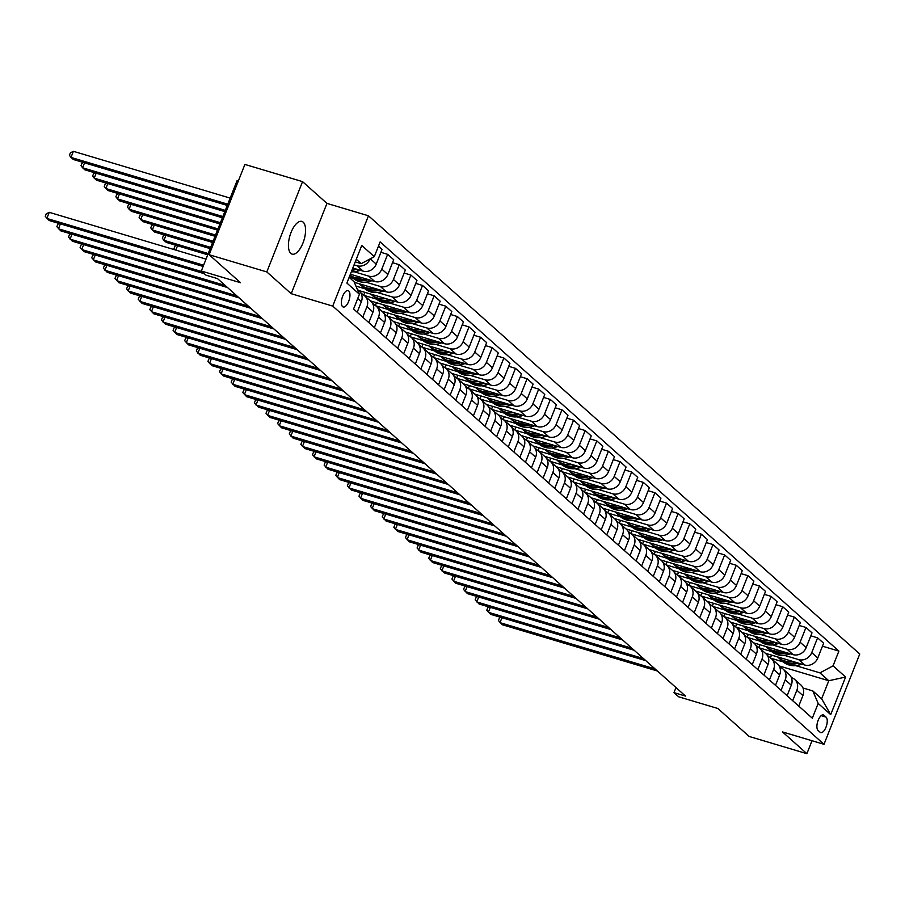 <?xml version="1.0" encoding="UTF-8"?>
<svg xmlns="http://www.w3.org/2000/svg" width="905" height="905" viewBox="0 0 905 905"><rect width="100%" height="100%" fill="white"/><g stroke="black" fill="none" stroke-linecap="round" stroke-linejoin="round"><path stroke-width="1.36" d="M290.81 253.389A17.071 7.364 106.6 0 0 292.111 254.135A17.071 7.364 106.6 0 0 303.526 241.499A17.071 7.364 106.6 0 0 303.175 222.155A17.071 7.364 106.6 0 0 301.874 221.408A17.071 7.364 106.6 0 0 290.46 234.044A17.071 7.364 106.6 0 0 290.81 253.389M342.576 306.625A8.541 3.677 106.6 0 0 343.221 306.987A8.541 3.677 106.6 0 0 348.934 300.675A8.541 3.677 106.6 0 0 348.753 291.003A8.541 3.677 106.6 0 0 348.108 290.629A8.541 3.677 106.6 0 0 342.395 296.953A8.541 3.677 106.6 0 0 342.576 306.625M238.298 181.079L237.053 180.706L201.306 271.014L205.955 275.154L217.483 278.593L685.526 696.081L673.987 692.642L678.637 696.793L717.846 708.491L749.216 736.478L806.887 753.684L812.011 740.731M302.553 181.634L244.893 164.427L209.134 254.724L266.805 271.93L291.206 293.695L332.723 306.094L368.471 215.786L326.954 203.399L302.553 181.634L266.805 271.93M332.723 306.094L824.003 744.306L859.75 654.01L368.471 215.786M826.084 717.111L824.036 715.289A8.269 3.563 106.6 0 0 823.414 714.927A8.269 3.563 106.6 0 0 817.882 721.047A8.269 3.563 106.6 0 0 818.052 730.414L820.1 732.236A8.269 3.563 106.6 0 0 820.722 732.598A8.269 3.563 106.6 0 0 826.254 726.477A8.269 3.563 106.6 0 0 826.084 717.111L821.174 715.64M833.041 665.854L845.598 677.042L830.711 714.633L818.165 703.434L812.803 690.922L821.638 698.796L828.788 680.741L819.953 672.867L833.041 665.854L838.89 651.091L380.145 241.895L374.308 256.658L361.208 263.66L356.287 259.271M349.138 277.337L354.059 281.726L359.421 294.238L353.572 309.001L812.317 718.208L818.165 703.434M359.421 294.238L346.875 283.05L361.751 245.459L374.308 256.658M201.306 271.014L240.515 282.711L209.134 254.724M824.003 744.306L782.486 731.919L806.887 753.684M675.99 687.585L673.987 692.642M779.035 665.899L828.788 680.741L845.598 677.042M812.803 690.922L802.984 687.992M362.769 317.202L366.932 306.693A10.668 9.435 -48.3 0 0 364.806 295.969A10.668 9.435 -48.3 0 0 361.57 294.17L361.446 294.136M374.387 327.576L378.55 317.055A10.668 9.435 -48.3 0 0 376.435 306.343A10.668 9.435 -48.3 0 0 373.188 304.544L373.064 304.499M386.005 337.938L390.168 327.418A10.668 9.435 -48.3 0 0 388.053 316.705A10.668 9.435 -48.3 0 0 384.806 314.906L384.682 314.861M397.623 348.301L401.786 337.78A10.668 9.435 -48.3 0 0 399.671 327.067A10.668 9.435 -48.3 0 0 396.435 325.268L396.3 325.234M409.252 358.663L413.415 348.154A10.668 9.435 -48.3 0 0 411.289 337.429A10.668 9.435 -48.3 0 0 408.053 335.631L407.917 335.597M420.87 369.025L425.033 358.516A10.668 9.435 -48.3 0 0 422.906 347.792A10.668 9.435 -48.3 0 0 419.671 345.993L419.535 345.959M432.488 379.399L436.651 368.878A10.668 9.435 -48.3 0 0 434.524 358.165A10.668 9.435 -48.3 0 0 431.289 356.366L431.153 356.321M444.106 389.761L448.269 379.24A10.668 9.435 -48.3 0 0 446.142 368.527A10.668 9.435 -48.3 0 0 442.907 366.729L442.783 366.683M455.724 400.123L459.887 389.603A10.668 9.435 -48.3 0 0 457.772 378.89A10.668 9.435 -48.3 0 0 454.525 377.091L454.401 377.057M467.342 410.485L471.505 399.976A10.668 9.435 -48.3 0 0 469.39 389.252A10.668 9.435 -48.3 0 0 466.154 387.453L466.018 387.419M478.96 420.848L483.134 410.338A10.668 9.435 -48.3 0 0 481.008 399.614A10.668 9.435 -48.3 0 0 477.772 397.815L477.636 397.781M490.589 431.221L494.752 420.701A10.668 9.435 -48.3 0 0 492.625 409.988A10.668 9.435 -48.3 0 0 489.39 408.189L489.254 408.144M502.207 441.583L506.37 431.063A10.668 9.435 -48.3 0 0 504.243 420.35A10.668 9.435 -48.3 0 0 501.008 418.551L500.872 418.506M513.825 451.946L517.988 441.425A10.668 9.435 -48.3 0 0 515.861 430.712A10.668 9.435 -48.3 0 0 512.626 428.913L512.49 428.88M525.443 462.308L529.606 451.799A10.668 9.435 -48.3 0 0 527.491 441.074A10.668 9.435 -48.3 0 0 524.244 439.276L524.119 439.242M537.061 472.682L541.224 462.161A10.668 9.435 -48.3 0 0 539.109 451.448A10.668 9.435 -48.3 0 0 535.862 449.649L535.737 449.604M548.679 483.044L552.842 472.523A10.668 9.435 -48.3 0 0 550.726 461.81A10.668 9.435 -48.3 0 0 547.491 460.012L547.355 459.966M560.308 493.406L564.471 482.885A10.668 9.435 -48.3 0 0 562.344 472.172A10.668 9.435 -48.3 0 0 559.109 470.374L558.973 470.34M571.926 503.768L576.089 493.259A10.668 9.435 -48.3 0 0 573.962 482.535A10.668 9.435 -48.3 0 0 570.727 480.736L570.591 480.702M583.544 514.131L587.707 503.621A10.668 9.435 -48.3 0 0 585.58 492.897A10.668 9.435 -48.3 0 0 582.345 491.098L582.209 491.064M595.162 524.504L599.325 513.983A10.668 9.435 -48.3 0 0 597.198 503.271A10.668 9.435 -48.3 0 0 593.963 501.472L593.838 501.427M606.78 534.866L610.943 524.346A10.668 9.435 -48.3 0 0 608.827 513.633A10.668 9.435 -48.3 0 0 605.581 511.834L605.456 511.789M618.398 545.229L622.561 534.708A10.668 9.435 -48.3 0 0 620.445 523.995A10.668 9.435 -48.3 0 0 617.199 522.196L617.074 522.162M630.016 555.591L634.179 545.082A10.668 9.435 -48.3 0 0 632.063 534.357A10.668 9.435 -48.3 0 0 628.828 532.559L628.692 532.525M641.645 565.953L645.808 555.444A10.668 9.435 -48.3 0 0 643.681 544.72A10.668 9.435 -48.3 0 0 640.446 542.921L640.31 542.887M653.263 576.327L657.426 565.806A10.668 9.435 -48.3 0 0 655.299 555.093A10.668 9.435 -48.3 0 0 652.064 553.294L651.928 553.249M664.881 586.689L669.044 576.168A10.668 9.435 -48.3 0 0 666.917 565.455A10.668 9.435 -48.3 0 0 663.682 563.657L663.546 563.611M676.499 597.051L680.662 586.531A10.668 9.435 -48.3 0 0 678.535 575.818A10.668 9.435 -48.3 0 0 675.3 574.019L675.175 573.985M688.117 607.413L692.28 596.904A10.668 9.435 -48.3 0 0 690.164 586.18A10.668 9.435 -48.3 0 0 686.918 584.381L686.793 584.347M699.735 617.787L703.898 607.266A10.668 9.435 -48.3 0 0 701.782 596.553A10.668 9.435 -48.3 0 0 698.536 594.755L698.411 594.709M711.353 628.149L715.527 617.629A10.668 9.435 -48.3 0 0 713.4 606.916A10.668 9.435 -48.3 0 0 710.165 605.117L710.029 605.072M722.982 638.511L727.145 627.991A10.668 9.435 -48.3 0 0 725.018 617.278A10.668 9.435 -48.3 0 0 721.783 615.479L721.647 615.445M734.6 648.874L738.763 638.364A10.668 9.435 -48.3 0 0 736.636 627.64A10.668 9.435 -48.3 0 0 733.401 625.841L733.265 625.808M746.218 659.236L750.381 648.727A10.668 9.435 -48.3 0 0 748.254 638.002A10.668 9.435 -48.3 0 0 745.019 636.204L744.883 636.17M757.836 669.61L761.999 659.089A10.668 9.435 -48.3 0 0 759.883 648.376A10.668 9.435 -48.3 0 0 756.637 646.577L756.512 646.532M769.454 679.972L773.617 669.451A10.668 9.435 -48.3 0 0 771.501 658.738A10.668 9.435 -48.3 0 0 768.255 656.94L768.13 656.894M781.072 690.334L785.235 679.813A10.668 9.435 -48.3 0 0 783.119 669.1A10.668 9.435 -48.3 0 0 779.884 667.302L779.748 667.268M792.701 700.696L796.864 690.187A10.668 9.435 -48.3 0 0 794.737 679.463A10.668 9.435 -48.3 0 0 791.502 677.664L791.366 677.63M770.834 658.207L783.187 661.894M795.721 665.628L819.953 672.867M769.816 657.573L767.27 655.299M765.359 653.263L804.692 664.994A10.668 9.435 -48.3 0 0 817.781 657.992L823.629 643.217L817.588 637.833L810.835 635.819M759.216 647.844L771.569 651.521M784.103 655.265L798.651 659.609A10.668 9.435 -48.3 0 0 811.74 652.596L817.588 637.833M758.186 647.199L755.652 644.937M753.741 642.889L793.074 654.632A10.668 9.435 -48.3 0 0 806.163 647.618L812.011 632.855L805.97 627.47L799.217 625.457M747.598 637.471L759.951 641.159M772.485 644.903L787.033 649.247A10.668 9.435 -48.3 0 0 800.122 642.233L805.97 627.47M746.568 636.837L744.034 634.575M742.111 632.527L781.456 644.269A10.668 9.435 -48.3 0 0 794.545 637.256L800.393 622.493L794.341 617.108L787.599 615.083M735.98 627.108L748.333 630.796M760.867 634.541L775.404 638.873A10.668 9.435 -48.3 0 0 788.504 631.871L794.341 617.108M734.951 626.475L732.417 624.212M730.493 622.165L769.827 633.907A10.668 9.435 -48.3 0 0 782.927 626.894L788.764 612.131L782.723 606.735L775.981 604.721M724.362 616.746L736.715 620.434M749.25 624.178L763.786 628.511A10.668 9.435 -48.3 0 0 776.886 621.509L782.723 606.735M723.333 616.113L720.799 613.85M718.875 611.803L758.209 623.534A10.668 9.435 -48.3 0 0 771.309 616.531L777.146 601.768L771.105 596.372L764.363 594.359M712.733 606.384L725.097 610.072M737.632 613.805L752.168 618.149A10.668 9.435 -48.3 0 0 765.257 611.135L771.105 596.372M711.715 605.75L709.169 603.477M707.258 601.44L746.591 613.171A10.668 9.435 -48.3 0 0 759.68 606.169L765.528 591.395L759.487 586.01L752.734 583.997M701.115 596.022L713.468 599.698M726.002 603.443L740.55 607.787A10.668 9.435 -48.3 0 0 753.639 600.773L759.487 586.01M700.097 595.377L697.551 593.114M695.64 591.067L734.973 602.809A10.668 9.435 -48.3 0 0 748.062 595.795L753.91 581.033L747.869 575.648L741.116 573.634M689.497 585.648L701.85 589.336M714.384 593.08L728.932 597.413A10.668 9.435 -48.3 0 0 742.021 590.411L747.869 575.648M688.479 585.015L685.933 582.752M684.022 580.705L723.355 592.447A10.668 9.435 -48.3 0 0 736.444 585.433L742.292 570.67L736.251 565.274L729.498 563.261M677.879 575.286L690.232 578.974M702.766 582.718L717.314 587.051A10.668 9.435 -48.3 0 0 730.403 580.048L736.251 565.274M676.85 574.652L674.316 572.39M672.404 570.342L711.737 582.085A10.668 9.435 -48.3 0 0 724.826 575.071L730.674 560.308L724.634 554.912L717.88 552.898M666.261 564.924L678.614 568.611M691.149 572.345L705.696 576.689A10.668 9.435 -48.3 0 0 718.785 569.675L724.634 554.912M665.232 564.29L662.698 562.028M660.774 559.98L700.119 571.711A10.668 9.435 -48.3 0 0 713.208 564.709L719.056 549.935L713.004 544.55L706.262 542.536M654.643 554.561L666.996 558.249M679.531 561.982L694.067 566.326A10.668 9.435 -48.3 0 0 707.167 559.313L713.004 544.55M653.614 553.917L651.08 551.654M649.157 549.606L688.49 561.349A10.668 9.435 -48.3 0 0 701.59 554.335L707.427 539.572L701.386 534.188L694.644 532.174M643.025 544.188L655.378 547.876M667.913 551.62L682.449 555.964A10.668 9.435 -48.3 0 0 695.549 548.95L701.386 534.188M641.996 543.554L639.462 541.292M637.539 539.244L676.872 550.987A10.668 9.435 -48.3 0 0 689.961 543.973L695.809 529.21L689.768 523.825L683.015 521.812M631.396 533.826L643.749 537.513M656.295 541.258L670.831 545.591A10.668 9.435 -48.3 0 0 683.92 538.588L689.768 523.825M630.378 533.192L627.832 530.93M625.921 528.882L665.254 540.624A10.668 9.435 -48.3 0 0 678.343 533.611L684.191 518.848L678.15 513.452L671.397 511.438M619.778 523.463L632.131 527.151M644.665 530.896L659.213 535.228A10.668 9.435 -48.3 0 0 672.302 528.226L678.15 513.452M618.76 522.83L616.215 520.567M614.303 518.52L653.636 530.251A10.668 9.435 -48.3 0 0 666.725 523.248L672.573 508.486L666.533 503.09L659.779 501.076M608.16 513.101L620.513 516.789M633.048 520.522L647.595 524.866A10.668 9.435 -48.3 0 0 660.684 517.852L666.533 503.09M607.131 512.468L604.597 510.194M602.685 508.158L642.018 519.889A10.668 9.435 -48.3 0 0 655.107 512.886L660.955 498.112L654.915 492.727L648.161 490.714M596.542 502.739L608.895 506.415M621.43 510.16L635.977 514.504A10.668 9.435 -48.3 0 0 649.066 507.49L654.915 492.727M595.513 502.094L592.979 499.832M591.067 497.784L630.4 509.526A10.668 9.435 -48.3 0 0 643.489 502.513L649.338 487.75L643.297 482.365L636.543 480.351M584.924 492.365L597.277 496.053M609.812 499.798L624.36 504.142A10.668 9.435 -48.3 0 0 637.448 497.128L643.297 482.365M583.895 491.732L581.361 489.469M579.438 487.422L618.782 499.164A10.668 9.435 -48.3 0 0 631.871 492.15L637.72 477.388L631.667 472.003L624.925 469.978M573.306 482.003L585.659 485.691M598.194 489.435L612.73 493.768A10.668 9.435 -48.3 0 0 625.83 486.766L631.667 472.003M572.277 481.37L569.743 479.107M567.82 477.059L607.153 488.802A10.668 9.435 -48.3 0 0 620.253 481.788L626.09 467.025L620.049 461.629L613.307 459.616M561.688 471.641L574.042 475.329M586.576 479.073L601.112 483.406A10.668 9.435 -48.3 0 0 614.201 476.403L620.049 461.629M560.659 471.007L558.114 468.745M556.202 466.697L595.535 478.428A10.668 9.435 -48.3 0 0 608.624 471.426L614.472 456.663L608.432 451.267L601.678 449.253M550.059 461.279L562.412 464.966M574.958 468.7L589.494 473.044A10.668 9.435 -48.3 0 0 602.583 466.03L608.432 451.267M549.041 460.645L546.496 458.371M544.584 456.335L583.917 468.066A10.668 9.435 -48.3 0 0 597.006 461.064L602.854 446.289L596.814 440.905L590.06 438.891M538.441 450.916L550.794 454.593M563.329 458.337L577.876 462.681A10.668 9.435 -48.3 0 0 590.965 455.668L596.814 440.905M537.423 450.271L534.878 448.009M532.966 445.961L572.299 457.704A10.668 9.435 -48.3 0 0 585.388 450.69L591.236 435.927L585.196 430.542L578.442 428.529M526.823 440.543L539.176 444.231M551.711 447.975L566.259 452.319A10.668 9.435 -48.3 0 0 579.347 445.305L585.196 430.542M525.794 439.909L523.26 437.647M521.348 435.599L560.681 447.342A10.668 9.435 -48.3 0 0 573.77 440.328L579.619 425.565L573.578 420.169L566.824 418.155M515.205 430.18L527.558 433.868M540.093 437.613L554.641 441.945A10.668 9.435 -48.3 0 0 567.729 434.943L573.578 420.169M514.176 429.547L511.642 427.284M509.719 425.237L549.064 436.979A10.668 9.435 -48.3 0 0 562.152 429.966L568.001 415.203L561.96 409.807L555.206 407.793M503.587 419.818L515.941 423.506M528.475 427.239L543.011 431.583A10.668 9.435 -48.3 0 0 556.111 424.569L561.96 409.807M502.558 419.185L500.024 416.922M498.101 414.875L537.434 426.606A10.668 9.435 -48.3 0 0 550.534 419.603L556.371 404.829L550.331 399.444L543.588 397.431M491.969 409.456L504.323 413.144M516.857 416.877L531.393 421.221A10.668 9.435 -48.3 0 0 544.493 414.207L550.331 399.444M490.94 408.811L488.406 406.549M486.483 404.501L525.816 416.243A10.668 9.435 -48.3 0 0 538.916 409.23L544.753 394.467L538.713 389.082L531.97 387.069M480.34 399.082L492.705 402.77M505.239 406.515L519.775 410.859A10.668 9.435 -48.3 0 0 532.864 403.845L538.713 389.082M479.322 398.449L476.777 396.186M474.865 394.139L514.198 405.881A10.668 9.435 -48.3 0 0 527.287 398.867L533.135 384.105L527.095 378.72L520.341 376.706M468.722 388.72L481.075 392.408M493.621 396.152L508.158 400.485A10.668 9.435 -48.3 0 0 521.246 393.483L527.095 378.72M467.704 388.087L465.159 385.824M463.247 383.777L502.58 395.519A10.668 9.435 -48.3 0 0 515.669 388.505L521.518 373.742L515.477 368.346L508.723 366.333M457.104 378.358L469.457 382.046M481.992 385.79L496.54 390.123A10.668 9.435 -48.3 0 0 509.628 383.12L515.477 368.346M456.086 377.724L453.541 375.462M451.629 373.414L490.963 385.145A10.668 9.435 -48.3 0 0 504.051 378.143L509.9 363.38L503.859 357.984L497.105 355.97M445.486 367.996L457.84 371.684M470.374 375.417L484.922 379.761A10.668 9.435 -48.3 0 0 498.01 372.747L503.859 357.984M444.457 367.362L441.923 365.088M440.011 363.052L479.345 374.783A10.668 9.435 -48.3 0 0 492.433 367.781L498.282 353.007L492.241 347.622L485.487 345.608M433.868 357.633L446.222 361.31M458.756 365.054L473.304 369.398A10.668 9.435 -48.3 0 0 486.392 362.385L492.241 347.622M432.839 356.989L430.305 354.726M428.382 352.679L467.727 364.421A10.668 9.435 -48.3 0 0 480.815 357.407L486.664 342.644L480.612 337.26L473.869 335.246M422.25 347.26L434.604 350.948M447.138 354.692L461.674 359.036A10.668 9.435 -48.3 0 0 474.774 352.022L480.612 337.26M421.221 346.626L418.687 344.364M416.764 342.316L456.097 354.059A10.668 9.435 -48.3 0 0 469.197 347.045L475.035 332.282L468.994 326.897L462.251 324.872M410.632 336.898L422.986 340.585M435.52 344.33L450.057 348.663A10.668 9.435 -48.3 0 0 463.156 341.66L468.994 326.897M409.603 336.264L407.069 334.002M405.146 331.954L444.479 343.696A10.668 9.435 -48.3 0 0 457.579 336.683L463.417 321.92L457.376 316.524L450.633 314.51M399.003 326.535L411.368 330.223M423.902 333.968L438.439 338.3A10.668 9.435 -48.3 0 0 451.527 331.298L457.376 316.524M397.985 325.902L395.44 323.639M393.528 321.592L432.862 333.323A10.668 9.435 -48.3 0 0 445.95 326.32L451.799 311.558L445.758 306.161L439.004 304.148M387.385 316.173L399.739 319.861M412.273 323.594L426.821 327.938A10.668 9.435 -48.3 0 0 439.909 320.924L445.758 306.161M386.367 315.54L383.822 313.266M381.91 311.23L421.244 322.961A10.668 9.435 -48.3 0 0 434.332 315.958L440.181 301.184L434.14 295.799L427.386 293.786M375.767 305.811L388.121 309.487M400.655 313.232L415.203 317.576A10.668 9.435 -48.3 0 0 428.291 310.562L434.14 295.799M374.738 305.166L372.204 302.904M370.292 300.856L409.626 312.598A10.668 9.435 -48.3 0 0 422.714 305.585L428.563 290.822L422.522 285.437L415.768 283.423M364.149 295.437L376.503 299.125M389.037 302.87L403.585 307.214A10.668 9.435 -48.3 0 0 416.673 300.2L422.522 285.437M363.12 294.804L360.586 292.541M358.674 290.494L398.008 302.236A10.668 9.435 -48.3 0 0 411.096 295.222L416.945 280.459L410.904 275.063L404.15 273.05M355.937 286.093L364.885 288.763M377.419 292.507L391.967 296.84A10.668 9.435 -48.3 0 0 405.055 289.838L410.904 275.063M354.308 282.292L386.39 291.874A10.668 9.435 -48.3 0 0 399.478 284.86L405.327 270.097L399.275 264.701L392.532 262.688M349.194 277.179L353.267 278.401M365.801 282.134L380.338 286.478A10.668 9.435 -48.3 0 0 393.437 279.464L399.275 264.701M350.371 274.226L374.76 281.5A10.668 9.435 -48.3 0 0 387.86 274.498L393.698 259.724L387.657 254.339L380.915 252.325M354.183 271.772L368.72 276.116A10.668 9.435 -48.3 0 0 381.808 269.102L387.657 254.339M352.814 268.05L363.143 271.138A10.668 9.435 -48.3 0 0 376.231 264.124L382.08 249.361L378.471 246.137M354.081 264.848L357.102 265.753A10.668 9.435 -48.3 0 0 370.134 258.887M355.246 261.884L361.208 263.66M798.742 706.092L802.905 695.572A10.668 9.435 -48.3 0 0 800.778 684.859L794.737 679.463M838.89 651.091L822.453 646.181M771.535 655.107L770.427 657.924M787.112 695.719L791.287 685.209A10.668 9.435 -48.3 0 0 789.16 674.485L783.119 669.1M759.917 644.733L758.797 647.561M748.299 634.371L747.179 637.188M775.495 685.357L779.658 674.847A10.668 9.435 -48.3 0 0 777.542 664.123L771.501 658.738M736.681 624.009L735.561 626.826M763.877 674.994L768.04 664.474A10.668 9.435 -48.3 0 0 765.924 653.761L759.883 648.376M725.063 613.647L723.943 616.463M752.259 664.632L756.422 654.111A10.668 9.435 -48.3 0 0 754.295 643.398L748.254 638.002M713.445 603.284L712.326 606.101M740.641 654.27L744.804 643.749A10.668 9.435 -48.3 0 0 742.677 633.036L736.636 627.64M701.816 592.911L700.708 595.739M729.023 643.896L733.186 633.387A10.668 9.435 -48.3 0 0 731.059 622.663L725.018 617.278M690.198 582.549L689.09 585.365M717.405 633.534L721.568 623.025A10.668 9.435 -48.3 0 0 719.441 612.3L713.4 606.916M678.58 572.186L677.46 575.003M705.776 623.172L709.939 612.651A10.668 9.435 -48.3 0 0 707.823 601.938L701.782 596.553M666.962 561.824L665.842 564.641M694.158 612.809L698.321 602.289A10.668 9.435 -48.3 0 0 696.205 591.576L690.164 586.18M655.344 551.462L654.225 554.279M682.54 602.447L686.703 591.927A10.668 9.435 -48.3 0 0 684.587 581.214L678.535 575.818M643.726 541.088L642.607 543.916M670.922 592.074L675.085 581.564A10.668 9.435 -48.3 0 0 672.958 570.84L666.917 565.455M632.097 530.726L630.989 533.543M659.304 581.711L663.467 571.191A10.668 9.435 -48.3 0 0 661.34 560.478L655.299 555.093M620.479 520.364L619.371 523.181M647.686 571.349L651.849 560.829A10.668 9.435 -48.3 0 0 649.722 550.116L643.681 544.72M608.861 510.001L607.753 512.818M636.068 560.987L640.231 550.466A10.668 9.435 -48.3 0 0 638.104 539.753L632.063 534.357M597.243 499.628L596.124 502.456M624.439 550.613L628.602 540.104A10.668 9.435 -48.3 0 0 626.486 529.38L620.445 523.995M585.625 489.266L584.506 492.094M612.821 540.251L616.984 529.742A10.668 9.435 -48.3 0 0 614.868 519.018L608.827 513.633M574.008 478.903L572.888 481.72M601.203 529.889L605.366 519.368A10.668 9.435 -48.3 0 0 603.25 508.655L597.198 503.271M562.39 468.541L561.27 471.358M589.585 519.527L593.748 509.006A10.668 9.435 -48.3 0 0 591.621 498.293L585.58 492.897M550.76 458.179L549.652 460.996M577.967 509.164L582.13 498.644A10.668 9.435 -48.3 0 0 580.003 487.931L573.962 482.535M539.142 447.805L538.034 450.633M566.349 498.791L570.512 488.281A10.668 9.435 -48.3 0 0 568.385 477.557L562.344 472.172M527.524 437.443L526.405 440.26M554.72 488.429L558.894 477.919A10.668 9.435 -48.3 0 0 556.767 467.195L550.726 461.81M515.907 427.081L514.787 429.898M543.102 478.066L547.265 467.546A10.668 9.435 -48.3 0 0 545.149 456.833L539.109 451.448M504.289 416.719L503.169 419.535M531.484 467.704L535.647 457.183A10.668 9.435 -48.3 0 0 533.531 446.47L527.491 441.074M492.671 406.356L491.551 409.173M519.866 457.342L524.029 446.821A10.668 9.435 -48.3 0 0 521.902 436.108L515.861 430.712M481.053 395.983L479.933 398.811M508.248 446.968L512.411 436.459A10.668 9.435 -48.3 0 0 510.284 425.735L504.243 420.35M469.423 385.621L468.315 388.437M496.63 436.606L500.793 426.085A10.668 9.435 -48.3 0 0 498.666 415.372L492.625 409.988M457.806 375.258L456.697 378.075M485.012 426.244L489.175 415.723A10.668 9.435 -48.3 0 0 487.048 405.01L481.008 399.614M446.188 364.896L445.068 367.713M473.383 415.881L477.557 405.361A10.668 9.435 -48.3 0 0 475.43 394.648L469.39 389.252M434.57 354.522L433.45 357.351M461.765 405.508L465.928 394.999A10.668 9.435 -48.3 0 0 463.813 384.274L457.772 378.89M422.952 344.16L421.832 346.988M450.147 395.146L454.31 384.636A10.668 9.435 -48.3 0 0 452.195 373.912L446.142 368.527M411.334 333.798L410.214 336.615M438.529 384.783L442.692 374.263A10.668 9.435 -48.3 0 0 440.565 363.55L434.524 358.165M399.716 323.436L398.596 326.252M426.911 374.421L431.074 363.901A10.668 9.435 -48.3 0 0 428.947 353.188L422.906 347.792M388.087 313.073L386.978 315.89M415.293 364.059L419.456 353.538A10.668 9.435 -48.3 0 0 417.329 342.825L411.289 337.429M376.469 302.7L375.36 305.528M403.675 353.685L407.838 343.176A10.668 9.435 -48.3 0 0 405.712 332.452L399.671 327.067M364.851 292.338L363.731 295.154M392.046 343.323L396.209 332.814A10.668 9.435 -48.3 0 0 394.094 322.09L388.053 316.705M380.428 332.961L384.591 322.44A10.668 9.435 -48.3 0 0 382.476 311.727L376.435 306.343M368.81 322.599L372.973 312.078A10.668 9.435 -48.3 0 0 370.858 301.365L364.806 295.969M357.192 312.236L361.355 301.716A10.668 9.435 -48.3 0 0 359.228 291.003L357.294 289.272M821.638 698.796L830.711 714.633M291.206 293.695L326.954 203.399M501.947 617.719L499.99 622.651L655.084 668.942M500.804 617.38L499.379 618.115L498.417 620.547L502.32 624.733L657.403 671.012M792.384 661.329A20.408 18.043 131.7 0 1 778.13 657.392A20.408 18.043 131.7 0 1 777.621 656.917M801.921 664.168L799.862 664.813A20.408 18.043 131.7 0 1 782.78 661.544L781.015 659.96A20.408 18.043 -48.3 0 0 798.097 663.229L798.436 663.127M796.196 662.46A20.408 18.043 131.7 0 1 779.895 658.964L778.13 657.392M490.329 607.357L488.372 612.289L643.466 658.568M489.186 607.017L487.761 607.741L486.8 610.185L490.691 614.359L645.785 660.65M478.711 596.995L476.754 601.927L631.848 648.206M477.569 596.655L476.143 597.379L475.182 599.823L479.073 603.997L634.167 650.276M467.082 586.621L465.136 591.565L620.23 637.844M465.939 586.282L464.525 587.017L463.552 589.46L467.455 593.635L622.55 639.914M780.766 650.955A20.408 18.043 131.7 0 1 766.512 647.03A20.408 18.043 131.7 0 1 766.003 646.555M790.303 653.806L788.244 654.439A20.408 18.043 131.7 0 1 771.162 651.17L769.397 649.598A20.408 18.043 -48.3 0 0 786.479 652.867L786.818 652.765M784.578 652.098A20.408 18.043 131.7 0 1 768.277 648.602L766.512 647.03M769.148 640.593A20.408 18.043 131.7 0 1 754.894 636.668A20.408 18.043 131.7 0 1 754.385 636.192M778.685 643.444L776.626 644.077A20.408 18.043 131.7 0 1 759.544 640.808L757.779 639.235A20.408 18.043 -48.3 0 0 774.861 642.505L775.189 642.403M772.961 641.736A20.408 18.043 131.7 0 1 756.659 638.24L754.894 636.668M757.53 630.231A20.408 18.043 131.7 0 1 743.277 626.294A20.408 18.043 131.7 0 1 742.767 625.83M767.067 633.07L765.008 633.715A20.408 18.043 131.7 0 1 747.926 630.446L746.161 628.873A20.408 18.043 -48.3 0 0 763.243 632.143L763.571 632.029M761.343 631.373A20.408 18.043 131.7 0 1 745.041 627.878L743.277 626.294M455.464 576.259L453.518 581.191L608.601 627.482M454.321 575.919L452.907 576.655L451.934 579.098L455.837 583.273L610.932 629.552M745.901 619.868A20.408 18.043 131.7 0 1 731.659 615.932A20.408 18.043 131.7 0 1 731.15 615.457M755.437 622.708L753.39 623.353A20.408 18.043 131.7 0 1 736.308 620.083L734.532 618.5A20.408 18.043 -48.3 0 0 751.625 621.769L751.953 621.667M749.725 621A20.408 18.043 131.7 0 1 733.423 617.515L731.659 615.932M443.846 565.897L441.889 570.829L596.983 617.108M442.703 565.557L441.278 566.292L440.316 568.725L444.219 572.899L599.314 619.19M432.228 555.534L430.271 560.466L585.365 606.746M431.085 555.195L429.66 555.919L428.699 558.362L432.601 562.537L587.696 608.827M420.61 545.172L418.653 550.104L573.747 596.384M419.468 544.821L418.042 545.557L417.081 548L420.983 552.174L576.066 598.454M408.992 534.798L407.035 539.742L562.129 586.021M407.85 534.459L406.424 535.194L405.463 537.638L409.354 541.812L564.448 588.092M397.374 524.436L395.417 529.368L550.512 575.659M396.232 524.097L394.806 524.832L393.833 527.264L397.736 531.45L552.831 577.729M734.283 609.506A20.408 18.043 131.7 0 1 720.041 605.569A20.408 18.043 131.7 0 1 719.532 605.094M743.82 612.346L741.772 612.979A20.408 18.043 131.7 0 1 724.679 609.721L722.914 608.137A20.408 18.043 -48.3 0 0 740.007 611.407L740.335 611.305M738.107 610.637A20.408 18.043 131.7 0 1 721.805 607.142L720.041 605.569M722.665 599.133A20.408 18.043 131.7 0 1 708.411 595.207A20.408 18.043 131.7 0 1 707.914 594.732M732.202 601.983L730.143 602.617A20.408 18.043 131.7 0 1 713.061 599.348L711.296 597.775A20.408 18.043 -48.3 0 0 728.378 601.044L728.717 600.943M726.489 600.275A20.408 18.043 131.7 0 1 710.187 596.78L708.411 595.207M711.047 588.77A20.408 18.043 131.7 0 1 696.793 584.845A20.408 18.043 131.7 0 1 696.284 584.37M720.584 591.621L718.525 592.255A20.408 18.043 131.7 0 1 701.443 588.985L699.678 587.413A20.408 18.043 -48.3 0 0 716.76 590.682L717.099 590.58M714.86 589.913A20.408 18.043 131.7 0 1 698.558 586.417L696.793 584.845M699.429 578.408A20.408 18.043 131.7 0 1 685.175 574.471A20.408 18.043 131.7 0 1 684.666 574.008M708.966 581.248L706.907 581.892A20.408 18.043 131.7 0 1 689.825 578.623L688.06 577.051A20.408 18.043 -48.3 0 0 705.142 580.32L705.47 580.207M703.242 579.551A20.408 18.043 131.7 0 1 686.94 576.055L685.175 574.471M687.811 568.046A20.408 18.043 131.7 0 1 673.558 564.109A20.408 18.043 131.7 0 1 673.049 563.634M697.348 570.885L695.289 571.53A20.408 18.043 131.7 0 1 678.207 568.261L676.442 566.677A20.408 18.043 -48.3 0 0 693.524 569.946L693.852 569.845M691.624 569.177A20.408 18.043 131.7 0 1 675.322 565.682L673.558 564.109M385.745 514.074L383.799 519.006L538.894 565.286M384.602 513.735L383.188 514.459L382.215 516.902L386.118 521.076L541.213 567.367M676.193 557.672A20.408 18.043 131.7 0 1 661.94 553.747A20.408 18.043 131.7 0 1 661.431 553.272M685.73 560.523L683.671 561.157A20.408 18.043 131.7 0 1 666.589 557.887L664.824 556.315A20.408 18.043 -48.3 0 0 681.906 559.584L682.234 559.482M680.006 558.815A20.408 18.043 131.7 0 1 663.704 555.319L661.94 553.747M374.127 503.712L372.181 508.644L527.264 554.923M372.984 503.372L371.57 504.096L370.598 506.54L374.5 510.714L529.595 556.994M664.564 547.31A20.408 18.043 131.7 0 1 650.322 543.385A20.408 18.043 131.7 0 1 649.813 542.91M674.101 550.161L672.053 550.794A20.408 18.043 131.7 0 1 654.971 547.525L653.195 545.953A20.408 18.043 -48.3 0 0 670.288 549.222L670.616 549.12M668.388 548.453A20.408 18.043 131.7 0 1 652.086 544.957L650.322 543.385M362.509 493.349L360.552 498.282L515.646 544.561M361.367 492.999L359.941 493.734L358.98 496.178L362.882 500.352L517.977 546.631M652.946 536.948A20.408 18.043 131.7 0 1 638.704 533.022A20.408 18.043 131.7 0 1 638.195 532.547M662.483 539.799L660.435 540.432A20.408 18.043 131.7 0 1 643.342 537.163L641.577 535.59A20.408 18.043 -48.3 0 0 658.659 538.86L658.998 538.758M656.77 538.09A20.408 18.043 131.7 0 1 640.469 534.595L638.704 533.022M350.891 482.976L348.934 487.919L504.028 534.199M349.749 482.637L348.323 483.372L347.362 485.815L351.264 489.99L506.359 536.269M641.328 526.586A20.408 18.043 131.7 0 1 627.075 522.649A20.408 18.043 131.7 0 1 626.577 522.174M650.865 529.425L648.806 530.07A20.408 18.043 131.7 0 1 631.724 526.801L629.959 525.228A20.408 18.043 -48.3 0 0 647.041 528.486L647.38 528.384M645.152 527.728A20.408 18.043 131.7 0 1 628.851 524.233L627.075 522.649M339.273 472.614L337.316 477.546L492.411 523.837M338.131 472.274L336.705 473.01L335.744 475.442L339.647 479.627L494.73 525.907M629.71 516.223A20.408 18.043 131.7 0 1 615.457 512.287A20.408 18.043 131.7 0 1 614.948 511.811M639.247 519.063L637.188 519.708A20.408 18.043 131.7 0 1 620.106 516.438L618.341 514.855A20.408 18.043 -48.3 0 0 635.423 518.124L635.763 518.022M633.523 517.355A20.408 18.043 131.7 0 1 617.221 513.859L615.457 512.287M327.655 462.251L325.698 467.184L480.793 513.463M326.513 461.912L325.087 462.636L324.126 465.08L328.017 469.254L483.112 515.545M618.092 505.85A20.408 18.043 131.7 0 1 603.839 501.924A20.408 18.043 131.7 0 1 603.33 501.449M627.629 508.701L625.57 509.334A20.408 18.043 131.7 0 1 608.488 506.065L606.723 504.492A20.408 18.043 -48.3 0 0 623.805 507.762L624.133 507.66M621.905 506.992A20.408 18.043 131.7 0 1 605.603 503.497L603.839 501.924M316.026 451.889L314.08 456.821L469.175 503.101M314.895 451.55L313.469 452.274L312.497 454.717L316.399 458.892L471.494 505.171M304.408 441.516L302.462 446.459L457.545 492.739M303.266 441.176L301.851 441.912L300.879 444.355L304.781 448.529L459.876 494.809M292.79 431.153L290.833 436.086L445.927 482.376M291.648 430.814L290.234 431.549L289.261 433.993L293.163 438.167L448.258 484.447M281.172 420.791L279.215 425.723L434.31 472.003M280.03 420.452L278.604 421.187L277.643 423.619L281.546 427.794L436.64 474.084M269.554 410.429L267.597 415.361L422.692 461.641M268.412 410.089L266.986 410.813L266.025 413.257L269.928 417.431L425.011 463.722M257.936 400.067L255.979 404.999L411.074 451.278M256.794 399.716L255.368 400.451L254.407 402.895L258.298 407.069L413.393 453.348M246.318 389.693L244.361 394.637L399.456 440.916M245.176 389.354L243.75 390.089L242.789 392.532L246.68 396.707L401.775 442.986M234.689 379.331L232.743 384.263L387.838 430.554M233.547 378.991L232.132 379.727L231.16 382.159L235.062 386.344L390.157 432.624M223.071 368.969L221.125 373.901L376.209 420.18M221.929 368.629L220.515 369.353L219.542 371.797L223.445 375.971L378.539 422.262M211.453 358.606L209.496 363.539L364.591 409.818M210.311 358.267L208.897 358.991L207.924 361.434L211.827 365.609L366.921 411.888M199.835 348.244L197.878 353.176L352.973 399.456M198.693 347.893L197.267 348.629L196.306 351.072L200.209 355.246L355.303 401.526M188.217 337.87L186.26 342.814L341.355 389.093M187.075 337.531L185.649 338.266L184.688 340.71L188.591 344.884L343.674 391.164M176.599 327.508L174.642 332.44L329.737 378.731M175.457 327.169L174.032 327.904L173.07 330.336L176.961 334.522L332.056 380.801M164.982 317.146L163.024 322.078L318.119 368.358M163.839 316.807L162.414 317.531L161.441 319.974L165.344 324.148L320.438 370.439M153.352 306.784L151.407 311.716L306.501 357.995M152.21 306.444L150.796 307.168L149.823 309.612L153.726 313.786L308.82 360.066M141.734 296.41L139.789 301.354L294.872 347.633M140.592 296.071L139.178 296.806L138.205 299.25L142.108 303.424L297.202 349.703M130.116 286.048L128.159 290.98L283.254 337.271M128.974 285.709L127.548 286.444L126.587 288.887L130.49 293.062L285.584 339.341M118.498 275.686L116.541 280.618L271.636 326.897M117.356 275.346L115.931 276.082L114.969 278.514L118.872 282.688L273.966 328.979M606.474 495.488A20.408 18.043 131.7 0 1 592.221 491.562A20.408 18.043 131.7 0 1 591.712 491.087M616.011 498.338L613.952 498.972A20.408 18.043 131.7 0 1 596.87 495.702L595.105 494.13A20.408 18.043 -48.3 0 0 612.187 497.399L612.515 497.298M610.287 496.63A20.408 18.043 131.7 0 1 593.985 493.135L592.221 491.562M594.857 485.125A20.408 18.043 131.7 0 1 580.603 481.189A20.408 18.043 131.7 0 1 580.094 480.725M604.382 487.965L602.334 488.61A20.408 18.043 131.7 0 1 585.252 485.34L583.487 483.768A20.408 18.043 -48.3 0 0 600.569 487.037L600.897 486.924M598.669 486.268A20.408 18.043 131.7 0 1 582.367 482.772L580.603 481.189M583.227 474.763A20.408 18.043 131.7 0 1 568.985 470.826A20.408 18.043 131.7 0 1 568.476 470.351M592.764 477.602L590.716 478.247A20.408 18.043 131.7 0 1 573.634 474.978L571.858 473.394A20.408 18.043 -48.3 0 0 588.951 476.664L589.279 476.562M587.051 475.894A20.408 18.043 131.7 0 1 570.75 472.41L568.985 470.826M571.609 464.401A20.408 18.043 131.7 0 1 557.367 460.464A20.408 18.043 131.7 0 1 556.858 459.989M581.146 467.24L579.098 467.874A20.408 18.043 131.7 0 1 562.005 464.616L560.24 463.032A20.408 18.043 -48.3 0 0 577.322 466.301L577.662 466.199M575.433 465.532A20.408 18.043 131.7 0 1 559.132 462.036L557.367 460.464M559.991 454.027A20.408 18.043 131.7 0 1 545.738 450.102A20.408 18.043 131.7 0 1 545.229 449.627M569.528 456.878L567.469 457.511A20.408 18.043 131.7 0 1 550.387 454.242L548.622 452.67A20.408 18.043 -48.3 0 0 565.704 455.939L566.044 455.837M563.815 455.17A20.408 18.043 131.7 0 1 547.514 451.674L545.738 450.102M548.373 443.665A20.408 18.043 131.7 0 1 534.12 439.74A20.408 18.043 131.7 0 1 533.611 439.264M557.91 446.516L555.851 447.149A20.408 18.043 131.7 0 1 538.769 443.88L537.004 442.307A20.408 18.043 -48.3 0 0 554.086 445.577L554.426 445.475M552.186 444.808A20.408 18.043 131.7 0 1 535.884 441.312L534.12 439.74M536.756 433.303A20.408 18.043 131.7 0 1 522.502 429.366A20.408 18.043 131.7 0 1 521.993 428.902M546.292 436.142L544.233 436.787A20.408 18.043 131.7 0 1 527.151 433.518L525.386 431.945A20.408 18.043 -48.3 0 0 542.468 435.215L542.796 435.101M540.568 434.445A20.408 18.043 131.7 0 1 524.267 430.95L522.502 429.366M525.138 422.94A20.408 18.043 131.7 0 1 510.884 419.004A20.408 18.043 131.7 0 1 510.375 418.529M534.674 425.78L532.615 426.425A20.408 18.043 131.7 0 1 515.533 423.155L513.769 421.572A20.408 18.043 -48.3 0 0 530.85 424.841L531.178 424.739M528.95 424.072A20.408 18.043 131.7 0 1 512.649 420.576L510.884 419.004M513.508 412.567A20.408 18.043 131.7 0 1 499.266 408.641A20.408 18.043 131.7 0 1 498.757 408.166M523.045 415.418L520.997 416.051A20.408 18.043 131.7 0 1 503.915 412.782L502.151 411.209A20.408 18.043 -48.3 0 0 519.232 414.479L519.561 414.377M517.332 413.709A20.408 18.043 131.7 0 1 501.031 410.214L499.266 408.641M501.89 402.205A20.408 18.043 131.7 0 1 487.648 398.279A20.408 18.043 131.7 0 1 487.139 397.804M511.427 405.055L509.379 405.689A20.408 18.043 131.7 0 1 492.286 402.42L490.521 400.847A20.408 18.043 -48.3 0 0 507.615 404.116L507.943 404.015M505.714 403.347A20.408 18.043 131.7 0 1 489.413 399.852L487.648 398.279M490.272 391.842A20.408 18.043 131.7 0 1 476.019 387.917A20.408 18.043 131.7 0 1 475.521 387.442M499.809 394.693L497.761 395.327A20.408 18.043 131.7 0 1 480.668 392.057L478.903 390.485A20.408 18.043 -48.3 0 0 495.985 393.754L496.325 393.652M494.096 392.985A20.408 18.043 131.7 0 1 477.795 389.489L476.019 387.917M478.655 381.48A20.408 18.043 131.7 0 1 464.401 377.543A20.408 18.043 131.7 0 1 463.892 377.068M488.191 384.32L486.132 384.964A20.408 18.043 131.7 0 1 469.05 381.695L467.285 380.123A20.408 18.043 -48.3 0 0 484.367 383.381L484.707 383.279M482.467 382.623A20.408 18.043 131.7 0 1 466.166 379.127L464.401 377.543M467.037 371.118A20.408 18.043 131.7 0 1 452.783 367.181A20.408 18.043 131.7 0 1 452.274 366.706M476.573 373.957L474.514 374.602A20.408 18.043 131.7 0 1 457.432 371.333L455.668 369.749A20.408 18.043 -48.3 0 0 472.749 373.018L473.089 372.917M470.849 372.249A20.408 18.043 131.7 0 1 454.548 368.754L452.783 367.181M455.419 360.744A20.408 18.043 131.7 0 1 441.165 356.819A20.408 18.043 131.7 0 1 440.656 356.344M464.955 363.595L462.896 364.229A20.408 18.043 131.7 0 1 445.814 360.959L444.05 359.387A20.408 18.043 -48.3 0 0 461.131 362.656L461.46 362.554M459.231 361.887A20.408 18.043 131.7 0 1 442.93 358.391L441.165 356.819M443.801 350.382A20.408 18.043 131.7 0 1 429.547 346.457A20.408 18.043 131.7 0 1 429.038 345.981M453.337 353.233L451.278 353.866A20.408 18.043 131.7 0 1 434.196 350.597L432.432 349.025A20.408 18.043 -48.3 0 0 449.514 352.294L449.842 352.192M447.613 351.525A20.408 18.043 131.7 0 1 431.312 348.029L429.547 346.457M177.516 245.764L175.796 250.097M174.914 249.837L173.986 248.592L174.948 246.16L176.373 245.425M432.171 340.02A20.408 18.043 131.7 0 1 417.929 336.083A20.408 18.043 131.7 0 1 417.42 335.619M441.708 342.871L439.66 343.504A20.408 18.043 131.7 0 1 422.578 340.235L420.802 338.662A20.408 18.043 -48.3 0 0 437.896 341.932L438.224 341.819M435.995 341.162A20.408 18.043 131.7 0 1 419.694 337.667L417.929 336.083M208.218 253.547L163.941 240.334L166.26 242.404L207.731 254.78M165.898 235.402L163.941 240.334L162.368 238.23L163.33 235.786L164.755 235.062M420.554 329.658A20.408 18.043 131.7 0 1 406.311 325.721A20.408 18.043 131.7 0 1 405.802 325.246M430.09 332.497L428.042 333.142A20.408 18.043 131.7 0 1 410.949 329.873L409.184 328.289A20.408 18.043 -48.3 0 0 426.266 331.558L426.606 331.456M424.377 330.789A20.408 18.043 131.7 0 1 408.076 327.305L406.311 325.721M210.661 247.382L152.323 229.972L154.642 232.042L210.175 248.615M154.28 225.04L152.323 229.972L150.739 227.868L151.712 225.424L153.137 224.7M408.936 319.295A20.408 18.043 131.7 0 1 394.682 315.359A20.408 18.043 131.7 0 1 394.184 314.883M418.472 322.135L416.413 322.768A20.408 18.043 131.7 0 1 399.331 319.51L397.567 317.927A20.408 18.043 -48.3 0 0 414.648 321.196L414.988 321.094M412.759 320.427A20.408 18.043 131.7 0 1 396.458 316.931L394.682 315.359M213.105 241.216L140.705 219.61L143.024 221.68L212.607 242.45M142.651 214.666L140.705 219.61L139.121 217.505L140.094 215.062L141.508 214.327M106.881 265.323L104.923 270.256L260.018 316.535M105.738 264.984L104.313 265.708L103.351 268.151L107.254 272.326L262.337 318.617M397.318 308.922A20.408 18.043 131.7 0 1 383.064 304.996A20.408 18.043 131.7 0 1 382.555 304.521M406.854 311.773L404.795 312.406A20.408 18.043 131.7 0 1 387.713 309.137L385.949 307.564A20.408 18.043 -48.3 0 0 403.03 310.834L403.37 310.732M401.13 310.064A20.408 18.043 131.7 0 1 384.829 306.569L383.064 304.996M215.537 235.04L129.087 209.236L131.406 211.318L215.051 236.273M131.033 204.304L129.087 209.236L127.503 207.143L128.476 204.7L129.89 203.964M95.263 254.961L93.306 259.893L248.4 306.173M94.12 254.61L92.695 255.346L91.733 257.789L95.625 261.964L250.719 308.243M385.7 298.56A20.408 18.043 131.7 0 1 371.446 294.634A20.408 18.043 131.7 0 1 370.937 294.159M395.236 301.41L393.177 302.044A20.408 18.043 131.7 0 1 376.095 298.774L374.331 297.202A20.408 18.043 -48.3 0 0 391.413 300.471L391.741 300.37M389.512 299.702A20.408 18.043 131.7 0 1 373.211 296.207L371.446 294.634M217.981 228.875L117.458 198.874L119.788 200.955L217.494 230.108M119.415 193.942L117.458 198.874L115.885 196.77L116.847 194.337L118.272 193.602M83.645 244.588L81.688 249.531L236.782 295.811M82.502 244.248L81.077 244.984L80.104 247.427L84.007 251.601L239.101 297.881M374.082 288.197A20.408 18.043 131.7 0 1 359.828 284.261A20.408 18.043 131.7 0 1 359.319 283.797M383.618 291.037L381.559 291.681A20.408 18.043 131.7 0 1 364.477 288.412L362.713 286.84A20.408 18.043 -48.3 0 0 379.795 290.109L380.123 289.996M377.894 289.34A20.408 18.043 131.7 0 1 361.593 285.844L359.828 284.261M220.424 222.709L105.84 188.512L108.17 190.582L219.938 223.942M107.797 183.579L105.84 188.512L104.267 186.407L105.229 183.964L106.654 183.24M72.015 234.225L70.07 239.158L225.164 285.448M70.873 233.886L69.459 234.621L68.486 237.053L72.389 241.239L227.483 287.519M362.464 277.835A20.408 18.043 131.7 0 1 349.964 275.256M371.989 280.674L369.941 281.319A20.408 18.043 131.7 0 1 352.86 278.05L351.095 276.466A20.408 18.043 -48.3 0 0 368.177 279.736L368.505 279.634M366.276 278.966A20.408 18.043 131.7 0 1 349.975 275.471L349.896 275.403M222.868 216.533L94.222 178.149L96.552 180.219L222.381 217.766M96.179 173.217L94.222 178.149L92.649 176.045L93.611 173.602L95.036 172.866M60.397 223.863L58.452 228.795L202.007 271.636M59.255 223.524L57.841 224.248L56.868 226.691L60.771 230.866L204.326 273.706M360.371 270.312L358.323 270.946A20.408 18.043 131.7 0 1 351.321 271.817M354.658 268.604A20.408 18.043 131.7 0 1 352.407 269.068M351.943 270.233A20.408 18.043 -48.3 0 0 356.559 269.373L356.887 269.271M225.311 210.367L82.604 167.787L84.923 169.857L224.825 211.6M84.561 162.843L82.604 167.787L81.031 165.683L81.993 163.239L83.418 162.504M206.012 259.113L49.243 212.336L46.822 218.433L203.591 265.21M49.243 212.336L46.212 213.885L45.25 216.329L49.153 220.503L203.105 266.443M230.164 198.105L73.395 151.316L70.986 157.413L73.305 159.495L227.268 205.435M227.755 204.202L70.986 157.413L69.402 155.309L70.375 152.877L73.395 151.316M798.651 659.609L804.692 664.994M787.033 649.247L793.074 654.632M775.404 638.873L781.456 644.269M763.786 628.511L769.827 633.907M752.168 618.149L758.209 623.534M740.55 607.787L746.591 613.171M728.932 597.413L734.973 602.809M717.314 587.051L723.355 592.447M705.696 576.689L711.737 582.085M694.067 566.326L700.119 571.711M682.449 555.964L688.49 561.349M670.831 545.591L676.872 550.987M659.213 535.228L665.254 540.624M647.595 524.866L653.636 530.251M635.977 514.504L642.018 519.889M624.36 504.142L630.4 509.526M612.73 493.768L618.782 499.164M601.112 483.406L607.153 488.802M589.494 473.044L595.535 478.428M577.876 462.681L583.917 468.066M566.259 452.319L572.299 457.704M554.641 441.945L560.681 447.342M543.011 431.583L549.064 436.979M531.393 421.221L537.434 426.606M519.775 410.859L525.816 416.243M508.158 400.485L514.198 405.881M496.54 390.123L502.58 395.519M484.922 379.761L490.963 385.145M473.304 369.398L479.345 374.783M461.674 359.036L467.727 364.421M450.057 348.663L456.097 354.059M438.439 338.3L444.479 343.696M426.821 327.938L432.862 333.323M415.203 317.576L421.244 322.961M403.585 307.214L409.626 312.598M391.967 296.84L398.008 302.236M380.338 286.478L386.39 291.874M368.72 276.116L374.76 281.5M357.102 265.753L363.143 271.138M811.74 652.596L817.781 657.992M796.864 690.187L802.905 695.572M785.235 679.813L791.287 685.209M800.122 642.233L806.163 647.618M773.617 669.451L779.658 674.847M788.504 631.871L794.545 637.256M761.999 659.089L768.04 664.474M776.886 621.509L782.927 626.894M750.381 648.727L756.422 654.111M765.257 611.135L771.309 616.531M738.763 638.364L744.804 643.749M753.639 600.773L759.68 606.169M727.145 627.991L733.186 633.387M742.021 590.411L748.062 595.795M715.527 617.629L721.568 623.025M730.403 580.048L736.444 585.433M703.898 607.266L709.939 612.651M718.785 569.675L724.826 575.071M692.28 596.904L698.321 602.289M707.167 559.313L713.208 564.709M680.662 586.531L686.703 591.927M695.549 548.95L701.59 554.335M669.044 576.168L675.085 581.564M683.92 538.588L689.961 543.973M657.426 565.806L663.467 571.191M672.302 528.226L678.343 533.611M645.808 555.444L651.849 560.829M660.684 517.852L666.725 523.248M634.179 545.082L640.231 550.466M649.066 507.49L655.107 512.886M622.561 534.708L628.602 540.104M637.448 497.128L643.489 502.513M610.943 524.346L616.984 529.742M625.83 486.766L631.871 492.15M599.325 513.983L605.366 519.368M614.201 476.403L620.253 481.788M587.707 503.621L593.748 509.006M602.583 466.03L608.624 471.426M576.089 493.259L582.13 498.644M590.965 455.668L597.006 461.064M564.471 482.885L570.512 488.281M579.347 445.305L585.388 450.69M552.842 472.523L558.894 477.919M567.729 434.943L573.77 440.328M541.224 462.161L547.265 467.546M556.111 424.569L562.152 429.966M529.606 451.799L535.647 457.183M544.493 414.207L550.534 419.603M517.988 441.425L524.029 446.821M532.864 403.845L538.916 409.23M506.37 431.063L512.411 436.459M521.246 393.483L527.287 398.867M494.752 420.701L500.793 426.085M509.628 383.12L515.669 388.505M483.134 410.338L489.175 415.723M498.01 372.747L504.051 378.143M471.505 399.976L477.557 405.361M486.392 362.385L492.433 367.781M459.887 389.603L465.928 394.999M474.774 352.022L480.815 357.407M448.269 379.24L454.31 384.636M463.156 341.66L469.197 347.045M436.651 368.878L442.692 374.263M451.527 331.298L457.579 336.683M425.033 358.516L431.074 363.901M439.909 320.924L445.95 326.32M413.415 348.154L419.456 353.538M428.291 310.562L434.332 315.958M401.786 337.78L407.838 343.176M416.673 300.2L422.714 305.585M390.168 327.418L396.209 332.814M405.055 289.838L411.096 295.222M378.55 317.055L384.591 322.44M393.437 279.464L399.478 284.86M366.932 306.693L372.973 312.078M381.808 269.102L387.86 274.498M357.735 298.492L361.355 301.716M370.281 258.807L376.231 264.124M822.69 714.882L824.036 715.289M799.862 664.813L798.097 663.229M788.244 654.439L786.479 652.867M776.626 644.077L774.861 642.505M765.008 633.715L763.243 632.143M753.39 623.353L751.625 621.769M741.772 612.979L740.007 611.407M730.143 602.617L728.378 601.044M718.525 592.255L716.76 590.682M706.907 581.892L705.142 580.32M695.289 571.53L693.524 569.946M683.671 561.157L681.906 559.584M672.053 550.794L670.288 549.222M660.435 540.432L658.659 538.86M648.806 530.07L647.041 528.486M637.188 519.708L635.423 518.124M625.57 509.334L623.805 507.762M613.952 498.972L612.187 497.399M602.334 488.61L600.569 487.037M590.716 478.247L588.951 476.664M579.098 467.874L577.322 466.301M567.469 457.511L565.704 455.939M555.851 447.149L554.086 445.577M544.233 436.787L542.468 435.215M532.615 426.425L530.85 424.841M520.997 416.051L519.232 414.479M509.379 405.689L507.615 404.116M497.761 395.327L495.985 393.754M486.132 384.964L484.367 383.381M474.514 374.602L472.749 373.018M462.896 364.229L461.131 362.656M451.278 353.866L449.514 352.294M439.66 343.504L437.896 341.932M428.042 333.142L426.266 331.558M416.413 322.768L414.648 321.196M404.795 312.406L403.03 310.834M393.177 302.044L391.413 300.471M381.559 291.681L379.795 290.109M369.941 281.319L368.177 279.736M358.323 270.946L356.559 269.373"/></g></svg>
